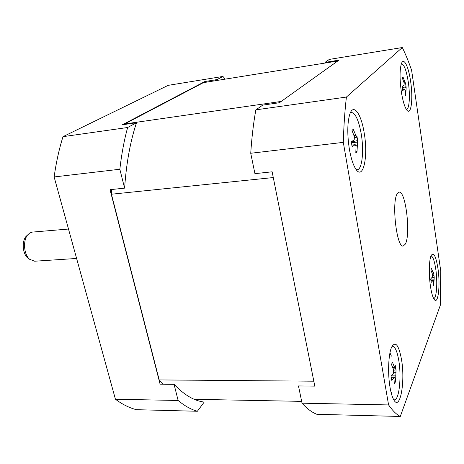 <?xml version="1.0" encoding="UTF-8"?>
<svg xmlns="http://www.w3.org/2000/svg" width="464" height="464" viewBox="0 0 464 464"><rect width="100%" height="100%" fill="white"/><g stroke="black" fill="none" stroke-linecap="round" stroke-linejoin="round"><path stroke-width="0.7" d="M163.322 384.192L159.193 379.917L313.826 381.199L273.284 177.555L111.424 194.219L111.731 189.498M281.213 101.436L337.717 61.022L203.389 82.65L124.648 123.975L281.213 101.436M124.468 124.474L124.648 123.975M159.193 379.917L111.424 194.219M301.652 401.366L194.219 399.301M225.289 79.124L222.929 76.444L168.171 85.353L63.011 136.654C59.125 148.956 56.167 162.388 54.131 176.952L115.426 399.226C122.438 404.434 129.439 407.92 136.416 409.683L197.362 411.266L204.189 402.079C194.213 400.879 184.167 394.957 174.058 384.308L178.13 400.478C184.585 405.872 190.994 409.463 197.362 411.266M54.131 176.952L119.84 169.244L124.607 188.14C126.33 163.258 130.297 141.462 136.503 122.745L127.617 127.507C124.166 140.215 121.58 154.123 119.84 169.244M63.011 136.654L127.617 127.507M205.691 82.279L204.85 81.542L122.328 124.781L136.503 122.745M222.929 76.444L217.1 79.564L217.923 80.307M204.85 81.542L217.1 79.564M124.607 188.14L110.038 189.677L160.086 384.157L174.058 384.308M115.426 399.226L178.13 400.478M411.609 70.279L440.765 271.104L440.266 305.393L400.293 416.463C396.5 414.543 392.596 410.698 388.583 404.927L343.308 142.367C343.789 125.877 344.822 110.774 346.405 97.057L402.311 47.537C405.571 54.178 408.668 61.758 411.609 70.279M388.583 404.927L302.029 403.181L298.491 385.955L314.807 386.135L272.142 171.813L254.922 173.64L250.734 153.265C251.772 137.512 253.472 123.041 255.844 109.858L346.405 97.057M250.734 153.265L343.308 142.367M402.311 47.537L329.33 59.404L324.939 62.414L325.403 63M255.844 109.858L262.74 105.119L279.403 102.73L338.917 60.158L324.939 62.414M430.992 255.919C432.871 256.406 434.449 260.733 435.731 268.888C437.749 281.88 436.659 298.619 433.666 298.526M437.888 268.082C440.603 285.296 438.074 306.414 433.91 298.949C432.552 296.629 431.416 292.494 430.499 286.543C428.701 274.972 429.032 259.997 431.114 255.618C433.591 251.749 435.847 255.902 437.888 268.082M405.298 244.139C410.942 234.68 405.71 190.339 399.069 192.177L397.375 193.54C391.297 201.44 396.662 248.42 403.291 246.001L405.298 244.139M401.319 91.669C399.62 79.013 399.655 69.681 401.412 63.661C403.732 56.776 408.546 66.485 410.611 81.351C413.395 99.261 411.011 116.876 406.481 109.626C404.405 106.326 402.682 100.34 401.319 91.669M349.398 149.304C347.159 134.647 347.275 123.001 349.74 114.37C353.4 102.753 361.212 113.645 364.176 132.895C368.515 157.099 363.005 181.627 355.401 168.438C352.913 164.233 350.912 157.853 349.398 149.304M390.067 387.521C387.597 373.648 388.414 353.991 391.628 347.147C395.392 340.762 398.663 344.758 401.435 359.136C405.565 381.727 399.956 412.479 393.478 399.272C392.103 396.621 390.972 392.701 390.067 387.521M400.293 416.463L316.86 414.3C311.999 412.426 307.058 408.72 302.029 403.181M401.424 63.777C404.115 64.339 406.4 70.424 408.285 82.035C410.298 95.219 409.422 109.295 406.458 109.44M350.332 112.839L351.294 112.45C355.378 112.967 358.684 120.089 361.207 133.812C364.124 150.585 362.193 169.476 357.28 169.725L356.166 169.586M391.987 346.376L392.451 346.283C395.055 346.591 397.149 351.236 398.733 360.232C401.662 376.629 399.226 400.194 394.365 399.823L393.721 399.719M433.718 273.331L434.211 277.368L433.823 284.345L433.225 285.865L433.567 281.341L433.214 280.21L431.201 282.39L430.679 278.916L432.494 276.909L432.541 274.427L430.859 269.949L431.468 268.482L433.637 274.079L433.475 272.055M432.726 275.79L433.979 275.483M433.446 284.177L433.823 284.345M393.629 369.93L391.488 364.507L392.428 362.251L395.212 368.868L395.345 365.632L396.03 369.727L395.618 381.222L394.702 383.554L395.026 378.201L394.58 376.994L391.755 380.341L391.048 376.182L393.513 373.155L393.629 369.93M391.79 391.964L391.262 393.13M391.396 356.114L389.969 352.831M393.727 370.307L396.03 369.727M394.986 380.921L395.618 381.222M356.613 137.234L356.862 135.697L357.669 140.522L356.996 151.641L355.801 153.021L356.039 146.531L355.238 144.669L352.118 146.699L351.283 141.769L354.2 139.867L354.397 136.752L352.002 130.5L353.226 129.224L356.613 137.234M351.341 142.042L357.669 140.522M355.975 151.218L356.996 151.641M405.629 83.497L406.151 87.65L405.762 95.294L405.014 96.164L405.316 90.886L404.753 89.291L402.572 90.602L401.981 86.629L404.051 85.382L404.138 82.981L402.305 77.964L403.077 77.163L405.542 83.758L405.49 82.807M405.147 95.05L405.762 95.294M402.166 87.644L406.07 86.716M29.348 259.103L27.712 257.972C22.626 253.796 21.657 241.442 26.025 236.437L29.742 233.009L32.37 232.087L68.492 229.048M76.606 258.46L34.655 261.22L29.615 259.283C23.861 254.568 22.759 240.532 27.701 234.877L26.025 236.437M430.952 280.459L433.005 280.372M432.094 272.994L433.144 272.942M432.071 277.46L434.211 277.368M430.876 279.978L434.165 279.833M392.851 367.645L394.562 367.645M393.721 372.679L396.059 372.685M391.349 375.863L395.943 375.886M391.274 377.284L394.214 377.302M354.049 135.633L355.604 135.442M351.492 142.784L357.425 142.088M355.847 145.342L357.239 145.18M351.903 145.133L355.024 144.768M402.259 88.206L406.151 87.65M405.246 90.149L406.07 90.039M402.462 89.645L404.643 89.337M403.947 82.302L404.904 82.163M430.928 280.308L433.214 280.21M432.454 274.131L433.637 274.079M393.286 368.863L395.212 368.868M391.216 376.977L394.58 376.994M354.571 137.541L356.526 137.309M351.892 145.058L355.238 144.669M402.462 89.616L404.753 89.291M404.318 83.932L405.542 83.758M27.712 257.972L29.615 259.283"/></g></svg>

